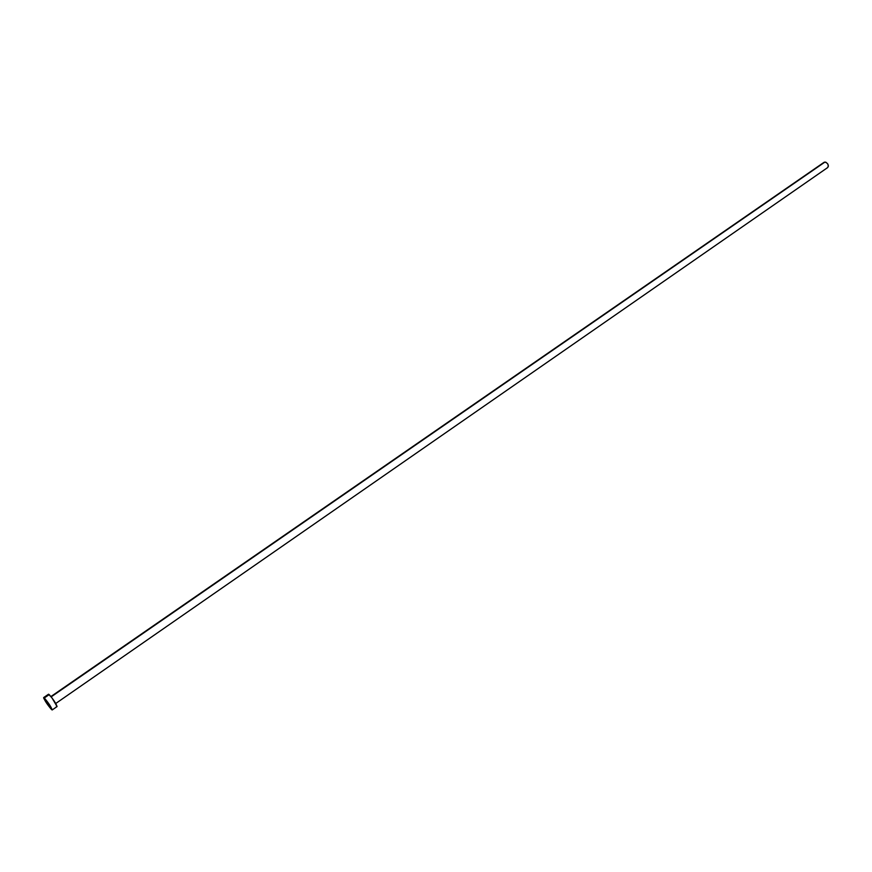 <?xml version="1.0" encoding="UTF-8"?>
<svg xmlns="http://www.w3.org/2000/svg" width="872" height="872" viewBox="0 0 872 872"><rect width="100%" height="100%" fill="white"/><g stroke="black" fill="none" stroke-linecap="round" stroke-linejoin="round"><path stroke-width="1.31" d="M51.928 697.796L57.083 706.56C56.037 703.464 53.41 699.486 49.203 694.592L44.309 697.971C48.505 702.876 51.143 706.876 52.211 709.95L51.535 709.546C47.339 704.62 44.701 700.641 43.644 697.589L44.309 697.971L49.203 694.592L48.538 694.21L51.949 697.84M824.977 162.039L51.186 696.848L824.073 162.301L825.937 162.268L827.702 163.838L828.4 166.051L827.702 167.544C828.912 165.091 828.008 163.26 824.977 162.039M57.051 706.571L56.397 706.157M44.309 697.971L49.562 704.816L52.167 709.961L46.303 702.723L43.687 698.112L44.309 697.971M55.754 703.475L827.702 167.544M52.211 709.95L57.083 706.549M43.644 697.578L48.538 694.21M50.947 696.543L824.073 162.301"/></g></svg>
